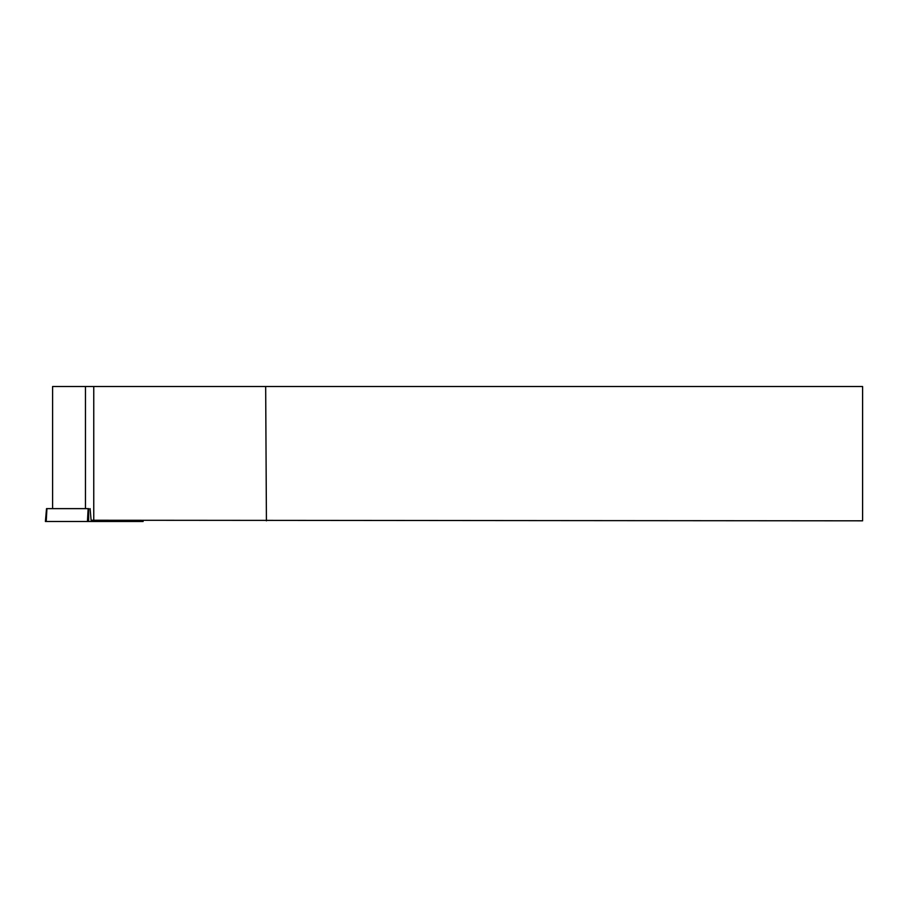 <?xml version="1.0" encoding="UTF-8"?>
<svg xmlns="http://www.w3.org/2000/svg" width="908" height="908" viewBox="0 0 908 908"><rect width="100%" height="100%" fill="white"/><g stroke="black" fill="none" stroke-linecap="round" stroke-linejoin="round"><path stroke-width="1.36" d="M46.524 508.639L88.7 508.639L88.643 521.487L45.4 521.487L46.524 508.639M143.021 520.25L143.135 521.487L88.643 521.487M85.465 508.639L85.465 386.513L862.6 386.513L862.6 520.817L91.106 520.25L90.108 508.639M265.669 386.513L266.419 520.817M93.762 386.513L93.762 520.25M85.465 386.513L52.596 386.513L52.596 508.639M140.888 520.25L140.876 521.487L46.229 521.487L46.921 508.639M87.44 521.487L88.133 508.639"/></g></svg>
